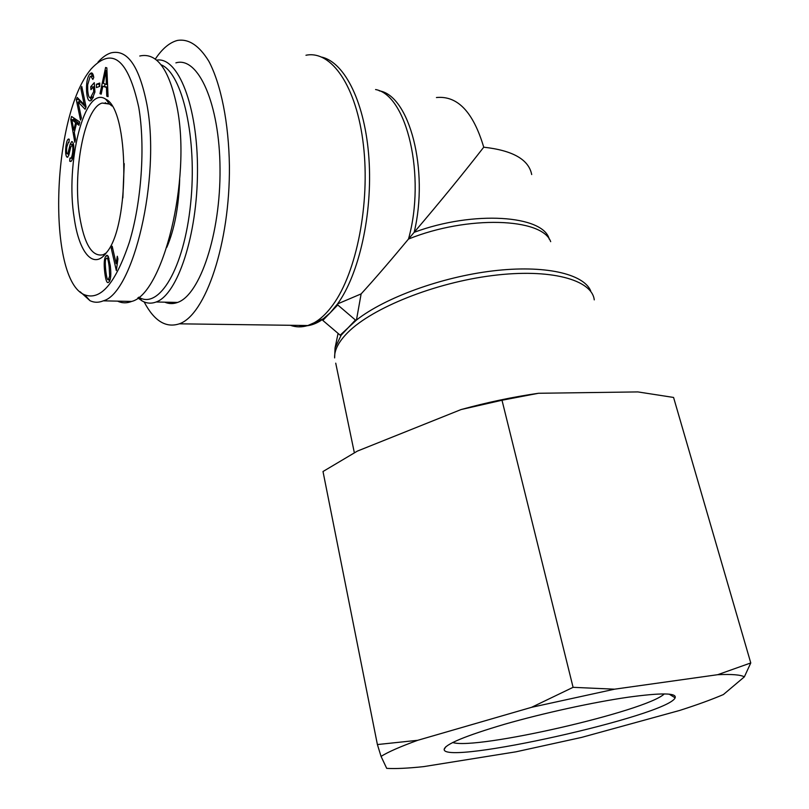 <?xml version="1.0" encoding="UTF-8"?>
<svg xmlns="http://www.w3.org/2000/svg" width="809" height="809" viewBox="0 0 809 809"><rect width="100%" height="100%" fill="white"/><g stroke="black" fill="none" stroke-linecap="round" stroke-linejoin="round"><path stroke-width="1.21" d="M590.671 290.795C583.36 273.705 544.497 264.725 492.903 270.894C441.36 277.002 384.76 297.752 356.456 320.051L340.164 335.169L322.821 320.415L322.609 319.383L330.224 312.77L337.555 303.921L361.127 293.9L356.456 320.051L355.434 320.03L341.176 335.179L340.164 335.169M321.851 57.136C345.079 62.536 365.304 103.592 368.965 158.827C372.696 214.001 359.014 274.433 337.555 303.921L337.778 304.963L355.434 320.03M322.821 320.415L337.778 304.963M361.127 293.9C374.092 279.732 389.877 261.459 408.484 239.06L414.168 232.314C440.298 201.633 463.486 173.268 483.731 147.198C473.265 111.996 457.5 95.442 436.435 97.535M144.133 301.919C154.135 320.93 165.865 328.232 179.335 323.822C205.446 315.095 230.1 243.297 229.412 165.936C228.765 122.826 220.999 84.257 208.853 61.282C199.176 45.516 188.679 38.569 177.353 40.45C169.526 42.543 162.174 48.752 155.288 59.087M531.695 174.552C528.783 159.545 512.795 150.423 483.731 147.198M124.222 164.075L122.877 197.517M137.854 297.864L142.06 300.908C146.601 303.466 151.293 303.83 156.147 301.99C177.454 294.678 197.436 235.328 197.497 170.578C197.79 105.767 178.01 56.357 156.622 60.139M161.082 64.781C182.551 73.184 197.467 139.188 190.6 203.919C184.007 268.74 158.989 309.665 138.905 297.308L138.713 297.196M164.773 302.172C168.929 303.962 173.197 304.042 177.565 302.435C199.853 295.123 220.614 234.135 220.028 168.909C219.704 103.603 198.175 56.033 175.887 62.869M166.836 247.281C174.471 229.422 178.749 206.841 179.689 179.517M122.826 197.983L124.202 163.6M106.272 258.567C105.16 259.133 104.998 263.259 105.787 270.944C106.646 277.76 107.506 280.642 108.366 279.59L109.65 276.132L109.185 266.889C108.325 260.104 107.466 257.232 106.626 258.273L106.272 258.567M108.204 256.281L110.267 265.595C111.278 274.291 110.853 279.732 108.993 281.916L108.305 282.472C106.839 283.312 105.645 279.894 104.725 272.218C103.734 263.683 104.149 258.283 105.969 256.028L106.727 255.401L108.204 256.281M107.809 258.324L108.446 256.766M109.488 281.208L108.912 279.601M99.719 86.401L96.413 87.564L96.453 84.227L99.75 83.044L99.719 86.401M96.453 84.227L99.74 84.358M99.305 86.543L99.335 84.5M81.385 117.993L80.495 120.086L76.279 99.699L77.219 97.444L84.237 104.664L80.88 88.616L81.77 86.472L86.067 106.97L85.107 109.245L78.058 101.954L81.385 117.993M78.058 101.954L80.86 102.207L85.896 107.395M80.88 88.616L82.245 88.747M84.237 104.664L85.612 104.786M76.279 99.699L79.252 99.537M79.515 102.086L79.08 99.952M75.621 122.746L71.789 119.58L74.559 119.813L78.412 122.978L75.621 122.746L73.841 130.107L74.843 130.188M71.789 119.58L73.841 130.107M78.281 123.555L78.412 122.978M75.54 139.249L74.802 142.273L70.798 119.56L71.546 116.466L79.767 121.967L78.958 125.274L76.501 123.403L74.286 132.484L75.54 139.249M76.501 123.403L79.353 123.676M70.798 119.56L71.799 119.641M73.589 119.732L73.983 118.094M69.685 161.183L69.999 158.038L70.727 158.17C71.495 157.846 72.132 155.975 72.618 152.567C73.073 148.502 72.931 146.024 72.183 145.124L70.787 146.935L68.795 155.217L67.531 157.249L66.793 156.986C65.62 155.358 65.337 151.789 65.954 146.267C66.52 141.929 67.339 139.522 68.401 139.067L69.271 139.31L68.937 142.495L68.34 142.384L66.793 147.026C66.368 150.929 66.48 153.184 67.137 153.821L67.895 153.558L70.201 144.224L71.708 141.605L72.517 141.888C73.801 143.628 74.125 147.45 73.498 153.336C72.83 158.392 71.9 161.112 70.727 161.507L69.685 161.183L71.111 161.274M72.79 145.044L73.295 143.496M67.895 153.558L69.24 153.649M68.745 155.358L68.502 154.034M93.389 86.897L90.942 89.688L90.729 86.715L94.269 82.67L94.936 92.064L91.741 99.911L90.466 100.842C88.393 101.246 87.109 98.233 86.614 91.811C86.148 83.388 87.22 77.442 89.819 73.963L91.073 73.002C92.317 72.567 93.217 74.064 93.763 77.492L92.823 79.464L90.861 76.177L90.021 76.804L87.675 84.915L87.716 90.315C88.151 95.765 89.101 98.202 90.568 97.606L93.723 91.589L93.389 86.897L94.572 87.018M93.723 91.589L94.906 91.7M91.427 76.188L92.833 74.064M91.366 100.286L90.284 97.667M90.729 86.715L93.338 86.968M93.642 86.927L94.501 85.946M105.949 70.555L103.41 83.398L106.353 84.419L105.949 70.555L106.97 70.656M106.353 84.419L107.557 84.54M100.013 93.702L105.605 67.471L106.849 67.865L108.072 96.665L106.758 96.18L106.454 87.503L102.834 86.229L101.206 94.147L100.013 93.702L101.267 93.824M102.834 86.229L107.668 87.18M106.454 87.503L107.688 87.615M106.758 96.18L108.062 96.301M104.533 86.391L105.049 83.964M111.248 248.242L112.188 246.219L116.152 263.613L117.305 256.261L117.912 258.92L116.334 270.59L111.248 248.242L112.663 248.302M116.152 263.613L117.194 263.643M138.774 107.476C145.418 146.399 141.474 202.412 129.329 242.326C115.525 283.312 100.64 300.806 84.672 294.82C47.286 280.632 50.886 116.799 91.164 68.907C112.32 46.285 128.186 59.148 138.774 107.476M74.226 218.086C79.09 253.197 93.804 270.56 106.737 252.287C130.077 225.104 129.268 109.013 105.666 99.153C84.439 84.419 65.084 163.711 74.226 218.086M80.162 291.776L90.001 300.695C94.228 302.718 98.668 302.768 103.319 300.827C132.989 293.465 160.971 178.536 146.925 104.543C139.33 66.176 127.357 48.955 110.995 52.888C106.586 54.274 102.258 57.358 98 62.131M139.775 56.003C156.784 52.201 169.223 69.291 177.09 107.284C191.662 180.518 162.548 294.163 131.705 301.423C126.77 303.365 122.058 303.274 117.568 301.13M105.13 103.33L105.382 102.642M106.272 252.904L103.228 254.724C92.155 257.222 84.288 244.379 79.626 216.215C72.395 172.084 84.48 107.668 102.167 103.056L109.549 104.078L111.986 106.03M627.976 697.237C593.037 702.273 543.152 713.184 504.887 724.166C465.215 735.897 444.97 744.32 444.141 749.447C443.736 765.698 667.87 715.601 675.131 697.823C676.991 692.868 661.277 692.676 627.976 697.237M664.28 693.93C646.573 711.192 475.53 750.337 452.686 742.5M381.059 756.395L377.398 744.553L417.747 740.296C400.364 746.596 388.138 751.955 381.059 756.395L386.702 768.358C395.55 768.874 407.867 768.297 423.623 766.629L515.98 751.814L581.57 737.414L679.57 710.474C697.227 704.821 711.829 699.502 723.398 694.547L744.351 676.86C740.781 674.787 731.902 674.069 717.704 674.696L750.772 662.945L744.351 676.86M614.547 689.187L531.553 707.319L573.085 687.326L614.547 689.187L717.704 674.696M417.747 740.296L531.553 707.319M461.049 409.566C487.038 402.386 512.835 396.966 538.45 393.275L502.005 400.243L461.049 409.566L357.386 451.088L323.003 471.516L377.398 744.553M750.772 662.945L673.573 397.452L637.907 391.92L538.45 393.275M502.005 400.243L573.085 687.326M341.176 335.179L335.047 347.931L334.633 357.912C334.218 350.186 338.627 341.691 347.85 332.448C372.271 307.885 434.645 282.756 492.499 275.556C550.444 268.224 592.046 279.722 594.261 299.876M335.725 363.16L354.352 452.767M375.568 89.536C406.917 94.886 426.07 176.261 408.484 239.06C467.491 215.113 542.364 217.813 550.686 241.658M549.24 239.151C543.496 215.204 473.528 210.239 414.168 232.314C429.164 170.203 409.384 95.27 379.199 90.82M298.582 325.39C306.49 327.038 314.499 325.036 322.609 319.383M305.964 55.255C331.316 49.976 356.698 86.341 363.413 144.993C370.269 203.504 356.466 272.562 333.065 304.68C325.016 315.773 316.622 322.72 307.865 325.521C301.858 327.392 296.013 327.311 290.33 325.289M108.709 279.317L110.206 279.358M109.65 276.132L110.702 276.162M109.185 266.889L110.418 266.93M105.969 256.028L108.103 256.099M104.725 272.218L105.949 272.259M73.397 121.037L76.177 121.259M70.201 144.224L72.972 144.427M65.954 146.267L66.884 146.338M66.793 156.986L67.835 157.067M72.183 145.124L73.649 145.236M72.618 152.567L73.589 152.638M91.468 96.959L93.369 97.141M89.819 73.963L92.671 74.246M86.614 91.811L87.857 91.923M106.08 76.471L107.223 76.582M338.081 333.399L335.047 347.931M323.681 318.594L307.865 325.521L179.335 323.822M138.905 297.308L142.06 300.908M177.565 302.435L156.147 301.99M108.366 279.59L110.125 279.641M107.021 258.293L109.003 258.364M107.435 255.432L106.727 255.401M69.129 154.074L67.521 153.963M68.987 139.108L68.401 139.067M73.629 145.104L72.011 144.983M72.577 158.301L70.727 158.17M93.055 97.838L90.568 97.606M93.561 76.44L91.548 76.238M92.044 73.093L91.073 73.002M90.001 300.695L84.672 294.82M131.695 301.433L103.309 300.837M109.549 104.078L105.666 99.153M108.851 103.673L102.167 103.056M445.87 746.687L444.141 749.447M669.205 694.173L675.131 697.823"/></g></svg>
